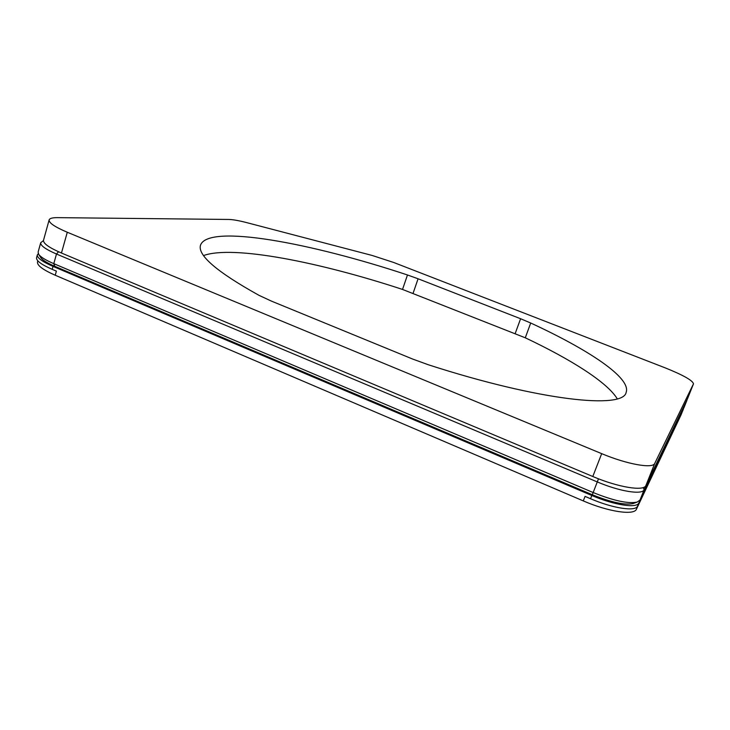 <?xml version="1.0" encoding="UTF-8"?>
<svg xmlns="http://www.w3.org/2000/svg" width="730" height="730" viewBox="0 0 730 730"><rect width="100%" height="100%" fill="white"/><g stroke="black" fill="none" stroke-linecap="round" stroke-linejoin="round"><path stroke-width="1.09" d="M693.473 383.861L654.755 463.368C652.948 468.906 627.225 464.38 601.684 453.649L67.288 232.25C54.823 226.948 48.773 222.842 49.138 219.922C49.667 218.361 52.45 217.604 57.487 217.64L228.882 219.456C232.998 219.557 239.011 220.624 246.913 222.677L372.108 255.445L393.598 262.444L665.176 367.856C683.189 375.101 692.633 380.421 693.5 383.816L687.514 398.735M687.477 398.835L645.913 485.505L654.755 463.368M601.684 453.649L592.796 476.508C618.173 487.348 643.924 491.5 645.913 485.505M592.796 476.508L61.457 253.027L67.288 232.25M49.138 219.922L43.517 240.252C43.079 243.409 49.056 247.662 61.457 253.027M617.233 398.762C607.105 382.137 570.796 359.343 525.281 337.798L402.522 289.436C319.612 262.161 233.034 244.942 203.615 255.537M525.281 337.798L530.71 323.016L520.599 318.736L515.216 333.464M413.098 293.241L418.08 278.778L520.599 318.736M418.08 278.778L407.477 274.973L402.522 289.436M407.477 274.973C311.409 243.044 208.789 223.699 200.577 244.979C197.136 254.971 216.6 271.752 258.977 295.321L271.332 301.07L412.724 359.078L428.3 364.754C540.966 401.171 623.502 409.274 626.148 392.348C631.395 377.83 588.088 349.478 530.71 323.016M681.044 414.877L636.469 509.139L638.85 502.943L681.09 414.768M583.297 500.908L55.234 275.237L56.383 271.122L52.195 269.343L53.016 266.395L591.811 495.488L590.552 498.727L585.058 496.391L583.297 500.908C608.501 511.858 634.279 515.626 636.469 509.139M37.823 260.838L37.504 261.97C36.993 265.382 42.906 269.808 55.234 275.237M53.016 266.395C42.157 261.632 36.938 257.79 37.358 254.843L36.564 257.736C36.126 260.71 41.345 264.579 52.195 269.343M590.552 498.727C612.881 508.399 635.638 511.794 637.591 506.1M37.358 254.843L38.288 253.638M638.85 502.943C636.925 508.582 614.167 505.142 591.811 495.488M683.444 408.718L683.371 409.192M40.625 257.362L40.871 257.736C42.732 260.254 47.368 263.101 54.777 266.295L592.313 494.73C611.183 502.359 624.78 505.306 633.083 503.563L633.75 503.326M43.453 240.608L40.716 242.707C40.323 245.526 45.579 249.295 56.484 254.022L597.131 481.864C619.569 491.463 642.309 495.095 644.134 489.702L687.003 399.812M684.202 407.121L640.018 500.004L637.171 502.076C628.22 503.946 613.492 500.734 592.997 492.467L53.792 263.649C45.753 260.19 40.734 257.115 38.736 254.414L38.106 252.151L40.716 242.707M686.866 400.104L684.165 407.212M643.167 487.558L644.134 489.702L640.018 500.004M598.49 478.807L592.313 494.73M58.51 251.75L56.484 254.022L53.792 263.649L54.777 266.295M693.5 383.816L687.496 398.79M682.249 411.875L681.072 414.822M683.389 409.147L682.541 411.264M633.083 503.563L637.171 502.076M40.871 257.736L38.736 254.414M686.957 400.232L684.183 407.167"/></g></svg>
